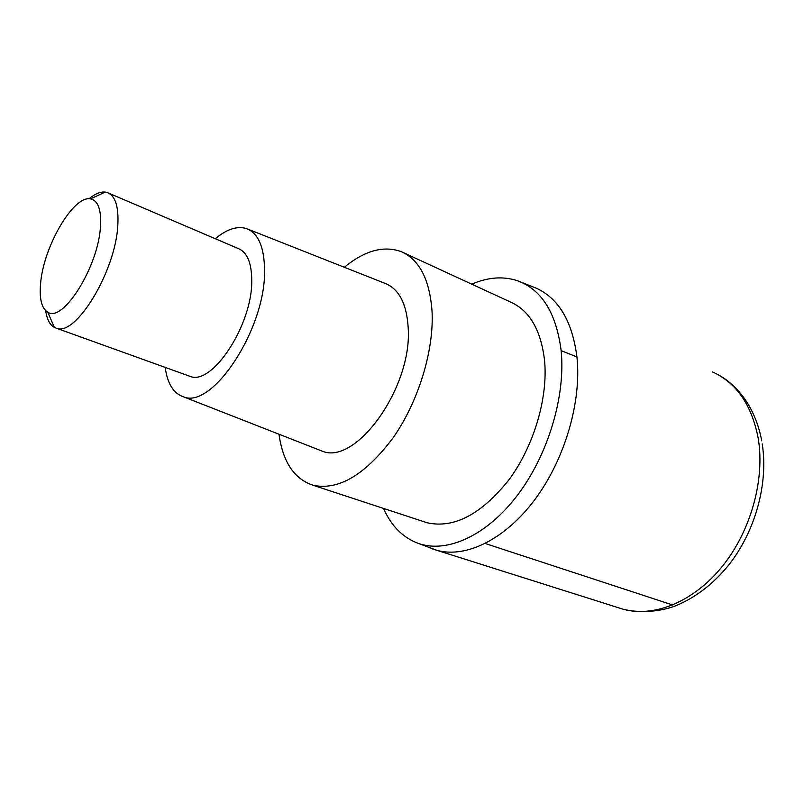 <?xml version="1.0" encoding="UTF-8"?>
<svg xmlns="http://www.w3.org/2000/svg" width="804" height="804" viewBox="0 0 804 804"><rect width="100%" height="100%" fill="white"/><g stroke="black" fill="none" stroke-linecap="round" stroke-linejoin="round"><path stroke-width="1.21" d="M535.936 288.053C558.579 298.194 572.247 321.158 576.93 356.926C581.734 401.367 565.001 458.933 535.213 499.103C505.374 539.313 466.29 558.308 437.175 550.408L431.899 548.7L437.175 550.408C466.29 558.308 505.374 539.313 535.213 499.103C565.001 458.933 581.734 401.367 576.93 356.926C572.247 321.158 558.579 298.194 535.936 288.053L517.314 280.666C541.665 289.51 556.267 312.836 561.132 350.644C565.785 396 548.037 455.104 517.284 495.465C486.5 535.876 446.863 553.514 418.412 543.434C402.915 537.695 391.287 526.027 383.538 508.429M471.777 284.174C487.857 277.209 503.033 276.043 517.314 280.666M423.356 521.525L427.095 522.751C453.989 528.731 481.254 514.439 508.892 479.867C533.826 446.2 548.127 398.01 544.569 360.554C540.951 329.891 529.504 310.344 510.218 301.902L403.98 252.908M344.353 267.28C364.694 250.567 383.619 245.341 401.116 251.582C419.346 259.491 429.658 279.39 432.039 311.269C434.12 350.283 418.542 401.367 393.277 437.557C365.368 474.752 338.655 490.671 313.148 485.284C294.244 479.063 282.857 462.039 278.988 434.22M318.655 449.758L321.982 451.054C355.77 466.059 412.723 387.056 408.171 327.419C406.623 303.58 398.935 288.907 385.096 283.38L247.712 229.08M215.291 238.728C226.909 229.039 237.371 225.683 246.657 228.668C258.426 233.371 264.395 247.401 264.556 270.757C265.551 329.158 212.035 409.789 183.382 396.784C173.433 393.347 167.373 383.558 165.202 367.398M188.548 375.8L190.106 376.362C212.065 385.94 252.255 325.128 251.752 280.918C251.732 263.019 247.22 252.215 238.215 248.526L108.661 193.131M89.023 198.789C95.053 193.794 100.48 191.563 105.284 192.096L107.434 192.608C115.374 195.824 118.831 206.728 117.806 225.301C115.675 271.229 75.596 336.976 56.391 328.223L54.35 327.409C49.788 324.836 46.903 319.268 45.697 310.686M100.46 226.728C98.329 266.687 62.873 323.077 47.798 312.193C41.597 308.414 39.205 298.766 40.622 283.229C43.537 246.647 73.425 195.141 90.45 198.879C98.128 200.457 101.465 209.733 100.46 226.728M672.767 605.01L485.244 543.514M618.226 607.673L623.11 609.221C653.933 617.763 693.44 601.995 722.173 566.559C750.856 531.142 765.227 479.295 758.162 438.069C751.65 404.824 736.404 382.774 712.434 371.9M561.132 350.644L576.93 356.926M418.412 543.434L437.175 550.408L623.11 609.221C641.723 613.774 662.325 611.04 675.782 605.754C695.922 597.412 713.751 583.614 729.248 564.368C755.529 530.61 768.433 483.375 762.232 443.908M718.274 374.805C727.047 379.508 735.168 386.583 742.625 396.03C752.142 408.723 758.504 423.658 761.72 440.853M313.148 485.284L427.095 522.751M183.382 396.784L321.982 451.054M56.391 328.223L190.106 376.362M47.798 312.193L54.35 327.409M90.45 198.879L105.284 192.096"/></g></svg>
